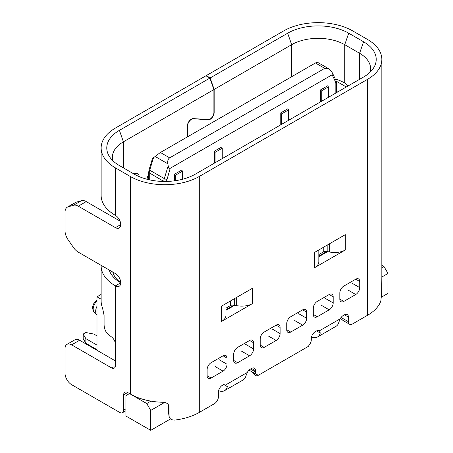 <?xml version="1.0" encoding="UTF-8"?>
<svg xmlns="http://www.w3.org/2000/svg" width="453" height="453" viewBox="0 0 453 453"><rect width="100%" height="100%" fill="white"/><g stroke="black" fill="none" stroke-linecap="round" stroke-linejoin="round"><path stroke-width="0.68" d="M96.993 306.273A8.443 4.875 120 0 0 96.732 314.693A8.443 4.875 120 0 0 96.993 314.943M164.632 402.406L150.73 410.429L146.749 403.538L129.501 393.578L125.917 395.645L125.917 416.024L150.73 430.35L150.73 410.429M170.543 418.912L150.73 430.35M163.867 181.455L149.275 172.842A7.508 4.332 -60 0 1 149.7 170.181A1.874 0.566 -163 0 1 149.128 169.53L152.502 158.476L160.39 152.497L315.435 62.984L317.372 62.203L328.414 68.573L324.722 68.346L169.677 157.859C168.04 158.963 167.423 160.945 167.831 163.805L168.188 165.872C168.624 167.786 169.292 168.59 170.203 168.284L332.162 74.779L332.321 72.774L330.192 70.062L328.414 68.573M96.993 350.294L96.993 296.817L101.144 294.416M96.993 296.817L101.144 299.218M327.649 251.596L318.827 256.687M96.993 345.05L96.993 349.648M96.965 345.067L85.844 338.646L85.844 343.244L96.965 349.665M381.845 265.305L384.008 266.557L387.989 273.453L387.989 293.368L381.5 297.117M387.989 273.453L381.845 276.998M320.582 101.84L320.582 89.892L321.245 91.042L321.245 101.461M174.615 180.809L174.615 174.162L175.283 175.311L175.283 180.713M280.769 124.824L280.769 112.876L281.438 114.026L281.438 124.439M321.245 91.042L328.408 86.902L327.745 85.753L320.582 89.892M328.408 97.321L328.408 86.902M96.993 335.888L93.805 334.048L85.844 332.519L83.188 334.048L85.844 338.646M83.188 334.048L83.188 338.646L85.844 343.244M384.008 266.557L381.845 267.808M215.09 152.327L222.253 148.193L221.591 147.044L214.428 151.177L215.09 152.327L215.09 162.746M222.253 158.612L222.253 148.193M214.428 163.131L214.428 151.177M150.928 401.126L146.749 403.538M234.762 305.226L225.939 310.316M182.446 179.28L182.446 171.172L175.283 175.311M281.438 114.026L288.601 109.886L287.938 108.737L280.769 112.876M288.601 120.305L288.601 109.886M182.446 171.172L181.783 170.028L174.615 174.162M313.283 314.439L313.283 308.312A5.629 3.25 -60 0 1 317.264 301.415L329.206 294.518A5.629 3.25 -60 0 1 332.021 294.24A5.629 3.25 -60 0 1 333.187 296.817L333.187 302.944A5.629 3.25 -60 0 1 329.206 309.841L317.264 316.738A5.629 3.25 -60 0 1 314.45 317.015A5.629 3.25 -60 0 1 313.283 314.439L317.264 316.738M168.38 404.722L168.38 411.556L169.048 415.967C169.45 418.736 171.313 420.107 174.631 420.095A48.794 28.171 0 0 0 199.297 412.423L214.428 403.691A5.629 3.25 120 0 0 218.408 396.794L218.408 392.196A5.629 3.25 -60 0 1 222.389 385.305L223.714 384.535A5.629 3.25 -60 0 1 226.528 384.257A5.629 3.25 -60 0 1 226.681 384.354L227.355 386.641A15.011 8.669 60 0 1 224.586 390.645L243.165 379.92A15.011 8.669 -120 0 0 245.934 375.916L247.287 372.462A5.629 3.25 -60 0 1 250.254 369.212L251.579 368.448A5.629 3.25 -60 0 1 254.393 368.17A5.629 3.25 -60 0 1 255.56 370.747L255.56 371.981A5.629 3.25 120 0 0 256.726 374.557A5.629 3.25 120 0 0 257.553 374.812A5.629 3.25 -60 0 1 258.374 375.067A5.629 3.25 -60 0 1 258.527 375.163L308.323 346.415A5.629 3.25 -60 0 1 309.303 344.931A5.629 3.25 120 0 0 311.29 339.801L311.29 338.572A5.629 3.25 -60 0 1 315.271 331.675L316.602 330.911A5.629 3.25 -60 0 1 319.416 330.633A5.629 3.25 -60 0 1 319.569 330.73L320.243 333.012A15.011 8.669 60 0 1 317.468 337.015L336.047 326.29A15.011 8.669 -120 0 0 338.821 322.287L340.169 318.833A5.629 3.25 -60 0 1 343.136 315.588L344.467 314.824A5.629 3.25 -60 0 1 347.281 314.541A5.629 3.25 -60 0 1 348.448 317.117L348.448 321.715A5.629 3.25 120 0 0 349.614 324.291A5.629 3.25 120 0 0 352.428 324.014L367.553 315.282A48.794 28.171 0 0 0 380.843 301.041L381.658 293.221L381.839 277.134L381.845 59.4A48.794 28.171 0 0 0 367.553 39.479L352.694 30.9A48.794 28.171 0 0 0 283.691 30.9L206.2 75.64L210.181 77.939L287.672 33.199A43.16 24.921 180 0 1 348.714 33.199L363.572 41.778A43.16 24.921 180 0 1 373.425 68.21A43.16 24.921 180 0 1 363.572 77.021L195.317 174.162A43.16 24.921 180 0 1 134.275 174.162L119.416 165.583A43.16 24.921 180 0 1 109.564 156.772A43.16 24.921 180 0 1 119.416 130.339L209.915 78.092L205.934 75.793L115.436 128.04A48.794 28.171 0 0 0 101.144 147.961A48.794 28.171 0 0 0 115.436 167.882L130.294 176.46L130.294 394.036A48.794 28.171 0 0 0 163.414 402.275C166.778 402.587 168.658 404.087 169.048 406.777L169.099 416.534M359.727 281.494L359.727 287.627A5.629 3.25 -60 0 1 355.747 294.518L343.804 301.415A5.629 3.25 -60 0 1 340.984 301.692A5.629 3.25 -60 0 1 339.824 299.116L339.824 292.989A5.629 3.25 -60 0 1 343.804 286.092L355.747 279.195A5.629 3.25 -60 0 1 358.561 278.918A5.629 3.25 -60 0 1 359.727 281.494L355.747 279.195M233.663 354.274A5.629 3.25 -60 0 1 237.644 347.383L249.586 340.486A5.629 3.25 -60 0 1 252.406 340.209A5.629 3.25 -60 0 1 253.572 342.785L253.572 348.912A5.629 3.25 -60 0 1 249.586 355.809L237.644 362.7A5.629 3.25 -60 0 1 234.83 362.983A5.629 3.25 -60 0 1 233.663 360.407L233.663 354.274M119.416 130.339L123.397 141.834A37.531 21.67 0 0 0 112.406 157.157A37.531 21.67 0 0 0 112.939 160.792M101.144 147.961L101.144 195.458A48.794 28.171 0 0 0 115.436 215.379A7.508 4.332 60 0 1 120.339 221.993A7.508 4.332 60 0 1 119.19 228.006A7.508 4.332 60 0 1 115.436 227.638L78.278 206.183A11.257 6.501 -120 0 0 73.505 205.266L68.193 206.8A11.257 6.501 -120 0 0 67.344 207.163A11.257 6.501 -120 0 0 65.011 212.315L65.011 230.702A11.257 6.501 -120 0 0 68.193 239.897L73.505 247.553A11.257 6.501 -120 0 0 78.278 252.151L115.436 273.601A7.508 4.332 60 0 1 120.741 282.797A7.508 4.332 60 0 1 119.19 286.234A7.508 4.332 60 0 1 115.436 285.86A48.794 28.171 180 0 1 101.144 265.945A48.794 28.171 180 0 1 101.155 265.356M318.827 256.075L326.856 251.438A3.754 2.169 180 0 1 327.174 251.494L329.558 251.998A15.011 8.669 0 0 0 345.305 249.982L314.427 267.808A15.011 8.669 0 0 0 318.827 261.681L318.827 249.948M326.856 251.438A3.754 2.169 0 0 0 323.232 251.998L323.232 247.406M336.183 81.127L346.324 86.982M67.344 207.163L75.306 202.565A11.257 6.501 60 0 1 76.155 202.202L81.466 200.668A11.257 6.501 60 0 1 86.24 201.591L120.034 221.098M115.436 360.939L79.609 340.254A9.383 5.419 -120 0 0 74.915 339.79L66.953 344.388A9.383 5.419 -120 0 0 65.011 348.685L65.011 373.198A9.383 5.419 -120 0 0 71.648 384.688L119.683 412.423A5.629 3.25 -120 0 0 122.497 412.7A5.629 3.25 -120 0 0 123.663 410.124L123.663 394.801A5.629 3.25 60 0 1 124.83 392.224A5.629 3.25 60 0 1 127.644 392.502L123.663 394.801M306.647 318.266A5.629 3.25 -60 0 1 302.666 325.163L290.724 332.06A5.629 3.25 -60 0 1 287.91 332.338A5.629 3.25 -60 0 1 286.743 329.761L286.743 323.629A5.629 3.25 -60 0 1 290.724 316.738L302.666 309.841A5.629 3.25 -60 0 1 305.481 309.563A5.629 3.25 -60 0 1 306.647 312.14L306.647 318.266L298.686 313.674M227.032 364.235A5.629 3.25 -60 0 1 223.052 371.132L211.109 378.023A5.629 3.25 -60 0 1 208.295 378.306A5.629 3.25 -60 0 1 207.129 375.724L207.129 369.597A5.629 3.25 -60 0 1 211.109 362.7L223.052 355.809A5.629 3.25 -60 0 1 225.866 355.531A5.629 3.25 -60 0 1 227.032 358.108L227.032 364.235L219.071 359.637M280.107 333.589A5.629 3.25 -60 0 1 276.126 340.486L264.184 347.383A5.629 3.25 -60 0 1 261.37 347.661A5.629 3.25 -60 0 1 260.203 345.084L260.203 338.952A5.629 3.25 -60 0 1 264.184 332.06L276.126 325.163A5.629 3.25 -60 0 1 278.94 324.886A5.629 3.25 -60 0 1 280.107 327.462L280.107 333.589L272.145 328.991M225.939 309.705L233.975 305.067A3.754 2.169 180 0 1 234.286 305.124L236.67 305.622A15.011 8.669 0 0 0 252.423 303.606L221.545 321.437A15.011 8.669 0 0 0 225.939 315.305L225.939 303.572M221.545 321.437L221.545 306.115L252.423 288.289L252.423 303.606M314.427 267.808L314.427 252.485L345.305 234.66L345.305 249.982M367.553 315.282L367.553 79.32L199.297 176.46A48.794 28.171 180 0 1 130.294 176.46M359.591 79.32L359.591 53.273L344.733 44.688A37.531 21.67 0 0 0 291.653 44.688L287.672 33.199M210.181 77.939L214.161 89.434L214.161 112.412A5.629 3.25 -60 0 1 208.255 119.847L192.61 118.663M335.277 79.026A37.531 21.67 180 0 1 344.733 82.995A7.508 4.332 60 0 1 347.915 86.059M214.161 89.434L291.653 44.688L291.653 76.716M187.361 125.747L187.621 125.9A5.255 3.035 -60 0 1 193.131 118.958M187.621 125.9L187.621 136.778M79.609 340.254L71.648 344.852A9.383 5.419 -120 0 0 66.953 344.388M367.553 79.32A48.794 28.171 0 0 0 381.845 59.4M134.014 174.009A7.508 4.332 -60 0 1 137.633 173.714A7.508 4.332 -60 0 1 139.162 176.591M128.969 393.884L128.969 393.272M120.741 282.627A37.531 21.67 180 0 1 112.78 272.072M224.586 390.645A15.011 8.669 60 0 1 218.601 390.65M101.144 265.945L101.144 301.183A48.794 28.171 0 0 0 102.469 307.7L104.088 315.413L104.088 324.608C104.162 327.587 104.909 330.112 106.319 332.196A48.794 28.171 0 0 0 111.687 337.06C113.862 338.861 115.107 341.2 115.436 344.087L115.436 365.537A5.629 3.25 60 0 1 114.269 368.113A5.629 3.25 60 0 1 111.455 367.836L112.78 367.072L115.238 366.845M187.355 136.931L187.355 126.053A5.629 3.25 -60 0 1 193.255 118.618L208.386 119.507A5.255 3.035 -60 0 0 213.895 112.565L213.895 89.586L209.915 78.092M349.614 324.291L343.136 320.554L340.713 318.521A5.629 3.25 -60 0 1 340.594 318.119M168.38 411.556L169.088 416.517M148.72 175.798L148.686 179.66M130.294 394.036L127.644 392.502M169.003 406.216L168.901 405.78M225.939 308.17L230.351 305.628L230.351 301.03M233.975 305.067A3.754 2.169 0 0 0 230.351 305.628M318.827 254.546L323.232 251.998M258.527 375.163L256.885 376.109L254.235 374.58L252.293 371.998M146.806 179.19L148.72 173.397M71.648 344.852L111.455 367.836M338.363 91.574L336.392 90.436M206.2 75.945L206.2 75.64M363.572 41.778L359.591 53.273A37.531 21.67 180 0 1 370.582 68.596A37.531 21.67 180 0 1 370.05 72.231M109.264 270.039A41.285 23.833 0 0 0 120.741 282.797L115.436 285.86L115.436 344.087M123.397 167.882L123.397 141.834L213.895 89.586M317.468 337.015A15.011 8.669 60 0 1 311.488 337.026M315.435 62.984L324.722 68.346M160.39 152.497L169.677 157.859M164.314 181.46A1.874 1.082 180 0 1 163.867 181.268A7.508 4.332 -60 0 1 164.297 178.607L149.7 170.181L153.595 157.44M96.993 301.064A7.276 4.202 120 0 0 94.111 311.857L96.732 314.693M149.275 179.79L149.275 172.842A1.874 1.082 180 0 1 148.72 172.072L149.128 169.53M170.203 168.284L166.523 181.268A1.874 1.082 180 0 1 166.109 181.449M166.846 179.269A1.874 0.566 -163 0 1 164.297 178.607L168.188 165.872M167.831 163.805L154.92 156.353M335.52 81.891L335.837 83.511A1.874 1.082 180 0 0 336.392 82.746L335.888 80.323A1.874 1.421 -25.3 0 1 335.52 81.891L332.162 74.779M335.837 93.029L335.837 83.511M351.766 283.029L359.727 287.627M115.436 227.638L120.741 224.575M327.174 245.13L327.174 251.494M319.569 330.73L340.169 318.833M199.297 176.46L199.297 412.423M226.681 384.354L247.287 372.462M348.714 33.199L344.733 44.688L344.733 82.995M208.255 119.847L207.582 119.456M255.56 371.981L250.515 369.065M123.663 410.124L125.917 408.821M264.184 347.383L260.203 345.084M344.467 314.824L348.448 317.117M348.448 321.715L341.064 317.457M115.436 167.882L115.436 215.379M302.666 309.841L306.647 312.14M329.206 294.518L333.187 296.817M325.226 298.351L333.187 302.944M227.355 386.641L223.714 384.535M211.109 378.023L207.129 375.724M78.278 206.183L86.24 201.591M268.165 335.888L276.126 340.486M290.724 332.06L286.743 329.761M329.558 243.754L329.558 251.998M215.09 366.534L223.052 371.132M223.052 355.809L227.032 358.108M234.286 298.759L234.286 305.124M236.67 297.378L236.67 305.622M251.579 368.448L255.56 370.747M147.706 179.275A3.754 2.344 175.5 0 1 148.499 178.499M245.605 344.314L253.572 348.912M241.625 351.211L249.586 355.809M249.586 340.486L253.572 342.785M237.644 362.7L233.663 360.407M347.785 289.926L355.747 294.518M294.705 320.565L302.666 325.163M343.804 301.415L339.824 299.116M321.245 305.243L329.206 309.841M276.126 325.163L280.107 327.462M320.243 333.012L316.602 330.911M68.193 206.8L76.155 202.202M73.505 205.266L81.466 200.668M97.106 300.175C94.773 301.681 93.352 303.697 92.837 306.222C92.225 307.445 93.108 311.381 94.111 311.857M335.888 80.323L332.321 72.774M148.72 179.665L148.72 172.072M336.392 82.746L336.392 92.712M256.726 374.557L249.048 370.124M122.497 412.7L125.917 410.724M147.689 179.422L148.72 175.198"/></g></svg>
